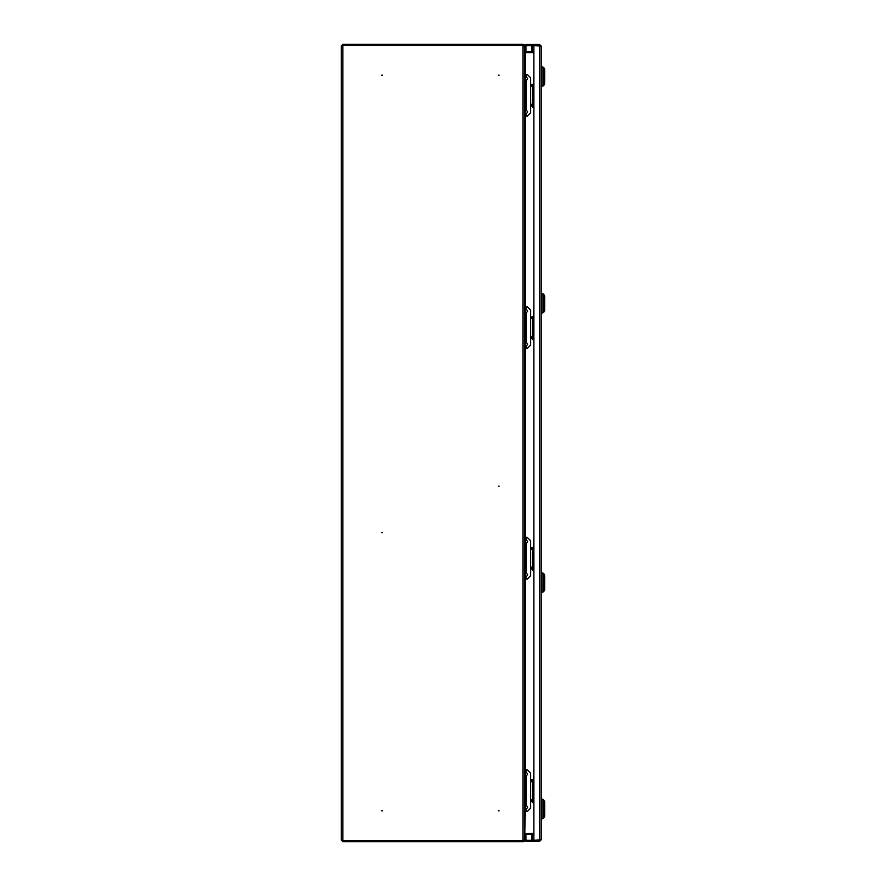 <?xml version="1.0" encoding="UTF-8"?>
<svg xmlns="http://www.w3.org/2000/svg" width="886" height="886" viewBox="0 0 886 886"><rect width="100%" height="100%" fill="white"/><g stroke="black" fill="none" stroke-linecap="round" stroke-linejoin="round"><path stroke-width="1.33" d="M381.733 810.823L382.398 810.823L381.733 810.823M498.408 486.159L499.073 486.159L498.408 486.159M381.733 532.652L382.398 532.652L381.733 532.652M381.733 75.177L382.398 75.177L381.733 75.177M498.408 810.823L499.073 810.823L498.408 810.823M498.408 75.177L499.073 75.177L498.408 75.177M342.217 840.105L342.882 840.77L523.039 840.77L342.882 840.77L341.287 839.895L341.287 46.105L342.882 45.23L523.039 45.23L342.882 45.23L342.882 44.3L341.287 45.895L341.287 62.33M341.287 66.649L341.287 819.351M341.287 823.67L341.287 840.105L342.882 841.7L523.039 841.7A1.595 1.595 0 0 0 524.634 840.105L525.298 811.487M525.298 74.513L525.298 52.606L524.634 52.451L524.634 74.513L525.631 74.513L525.631 116.155L524.634 116.155L524.634 306.8L525.631 306.8L525.631 348.442L524.634 348.442L524.634 537.425L525.631 537.425L525.631 579.067L524.634 579.067L524.634 769.845L525.631 769.845L525.631 811.487L524.634 811.487L524.634 833.549L533.893 833.394M524.634 839.197L524.634 808.165L525.631 808.165M525.631 773.168L524.634 773.168L524.634 575.745L525.631 575.745M525.631 540.748L524.634 540.748L524.634 345.119L525.631 345.119M525.631 310.122L524.634 310.122L524.634 112.832L525.631 112.832M525.631 77.835L524.634 77.835L524.634 46.803M523.05 840.759L523.039 840.77A0.664 0.664 0 0 0 523.704 840.105L524.634 840.105M533.893 51.587L533.771 51.632A0.664 0.664 0 0 1 533.549 51.676L525.298 51.676L524.634 51.011L524.634 45.895L523.704 45.895A0.664 0.664 0 0 0 523.039 45.23L523.648 45.618M524.634 833.349L525.298 833.349M525.298 52.651L524.634 52.651M533.893 834.058L533.771 834.368A0.664 0.664 0 0 0 533.549 834.324L525.298 834.324M342.882 840.77L342.882 841.7M525.298 51.676L525.298 52.606L533.549 52.606M342.882 44.3L523.039 44.3A1.595 1.595 0 0 1 524.634 45.895M342.882 45.23L342.217 45.895M537.082 840.271L525.919 840.271L525.919 834.324M537.082 45.596L525.919 45.596L525.919 51.676M525.919 841.368L525.919 840.437L532.564 840.437L532.564 841.368L525.919 841.368M540.261 839.773L539.596 840.437L532.564 840.437M539.596 840.437L539.596 841.368L532.564 841.368M539.596 841.368L541.191 839.773L533.893 840.249L533.893 45.618L541.191 46.094L539.596 44.499L525.919 44.499L525.919 45.43L532.564 45.43L532.564 44.499M539.596 44.499L539.596 45.43L532.564 45.43M539.596 45.43L540.261 46.094M541.191 839.773L541.191 46.094M541.191 66.583L542.055 66.583L542.055 86.496L541.191 86.496M542.055 67.247L543.561 67.247L543.561 85.831L542.055 85.831M543.561 85.831L544.713 83.849L544.713 69.23L543.561 67.247M533.893 800.457L533.294 801.453L531.633 801.453L531.633 800.457L533.294 800.457M533.893 801.453L533.294 801.453M533.294 779.879L533.294 780.876L531.633 780.876L531.633 779.879L533.893 779.879M533.294 780.876L533.893 780.876M533.893 104.991L533.294 105.988L531.633 105.988L531.633 104.991L533.294 104.991M533.893 105.988L533.294 105.988M533.294 84.414L533.294 85.41L531.633 85.41L531.633 84.414L533.893 84.414M533.294 85.41L533.893 85.41M541.191 818.952L542.055 818.952L542.055 799.039L541.191 799.039M542.055 818.287L543.561 818.287L543.561 799.704L542.055 799.704M543.561 818.287L544.713 816.305L544.713 801.686L543.561 799.704M533.893 337.411L533.294 338.408L531.633 338.408L531.633 337.411L533.294 337.411M533.893 338.408L533.294 338.408M533.294 316.834L533.294 317.83L531.633 317.83L531.633 316.834L533.893 316.834M533.294 317.83L533.893 317.83M541.191 592.512L542.055 592.512L542.055 572.589L541.191 572.589M543.561 591.848L543.561 573.253L544.713 575.247L544.713 589.855L543.561 591.848L542.055 591.848M533.893 568.037L533.294 569.033L531.633 569.033L531.633 568.037L533.294 568.037M533.893 569.033L533.294 569.033M533.294 547.459L533.294 548.456L531.633 548.456L531.633 547.459L533.893 547.459M533.294 548.456L533.893 548.456M541.191 313.279L542.055 313.279L542.055 293.355L541.191 293.355M543.561 312.614L543.561 294.019L544.713 296.013L544.713 310.621L543.561 312.614L542.055 312.614M526.295 771.485L526.295 769.845L527.292 769.845L530.614 773.168L530.614 808.165L527.292 811.487L526.295 811.487L526.295 809.848M524.634 811.487L524.634 769.845M525.631 811.487L526.295 811.487M526.295 769.845L525.631 769.845M530.614 799.637L530.614 781.707M531.102 781.707L533.893 781.707M533.893 799.637L531.102 799.637M526.295 308.439L526.295 306.8L527.292 306.8L530.614 310.122L530.614 345.119L527.292 348.442L526.295 348.442L526.295 346.803M524.634 348.442L524.634 306.8M525.631 348.442L526.295 348.442M526.295 306.8L525.631 306.8M530.614 336.58L530.614 318.65M531.102 318.65L533.893 318.65M533.893 336.58L531.102 336.58M533.893 766.933L533.627 779.879M532.298 105.988L532.962 107.317L533.893 107.317L532.962 107.317A0.664 0.664 90 0 1 532.298 106.652L533.893 106.652M533.893 71.456L533.627 84.414M526.295 539.065L526.295 537.425L527.292 537.425L530.614 540.748L530.614 575.745L527.292 579.067L526.295 579.067L526.295 577.428M524.634 579.067L524.634 537.425M525.631 579.067L526.295 579.067M526.295 537.425L525.631 537.425M530.614 567.217L530.614 549.287M531.102 549.287L533.893 549.287M533.893 567.217L531.102 567.217M533.893 339.737L532.962 339.737A0.664 0.664 0 0 1 532.298 339.072L533.893 339.072M533.893 303.876L533.627 316.834M533.627 317.83L533.627 318.65M533.627 336.58L533.627 337.411M532.298 338.408L532.298 339.072M533.893 570.362L532.962 570.362A0.664 0.664 0 0 1 532.298 569.698L533.893 569.698M533.893 534.502L533.627 547.459M533.627 548.456L533.627 549.287M533.627 567.217L533.627 568.037M532.298 569.033L532.298 569.698M526.295 76.152L526.295 74.513L527.292 74.513L530.614 77.835L530.614 112.832L527.292 116.155L526.295 116.155L526.295 114.516M524.634 116.155L524.634 74.513M525.631 116.155L526.295 116.155M526.295 74.513L525.631 74.513M530.614 104.293L530.614 86.363M531.102 86.363L533.893 86.363M533.893 104.293L531.102 104.293M342.882 840.626L342.882 45.374M523.039 840.77L523.039 45.23M525.298 769.845L525.298 579.067M525.298 537.425L525.298 348.442M525.298 306.8L525.298 116.155M532.353 840.271L532.353 834.324M532.353 51.676L532.353 45.596M539.596 840.249L539.596 45.618M531.866 840.271L531.866 834.324M531.866 51.676L531.866 45.596M526.295 804.687L526.295 776.645M526.295 341.642L526.295 313.6M532.298 801.453L532.298 802.118L533.893 802.118M526.295 572.267L526.295 544.225M526.295 109.355L526.295 81.313M542.055 573.253L543.561 573.253M542.055 294.019L543.561 294.019M532.564 799.637L532.564 781.707M532.564 336.58L532.564 318.65M525.631 810.192L527.624 807.323M527.624 807.224L525.631 804.344M525.631 771.141L527.624 774.01M525.631 776.989L527.624 774.12M525.631 347.146L527.624 344.277M525.631 341.298L527.624 344.167M525.631 313.943L527.624 311.075L525.631 308.095M533.627 780.876L533.627 781.707M533.627 799.637L533.627 800.457M532.298 802.118L532.962 802.782M533.627 85.41L533.627 86.363M533.627 104.293L533.627 104.991M532.564 567.217L532.564 549.287M525.631 577.772L527.624 574.903M527.624 574.793L525.631 571.924M525.631 544.569L527.624 541.7M527.624 541.59L525.631 538.721M532.564 104.293L532.564 86.363M525.631 114.859L527.624 111.99M527.624 111.88L525.631 109.011M525.631 81.656L527.624 78.788M527.624 78.677L525.631 75.808"/></g></svg>

